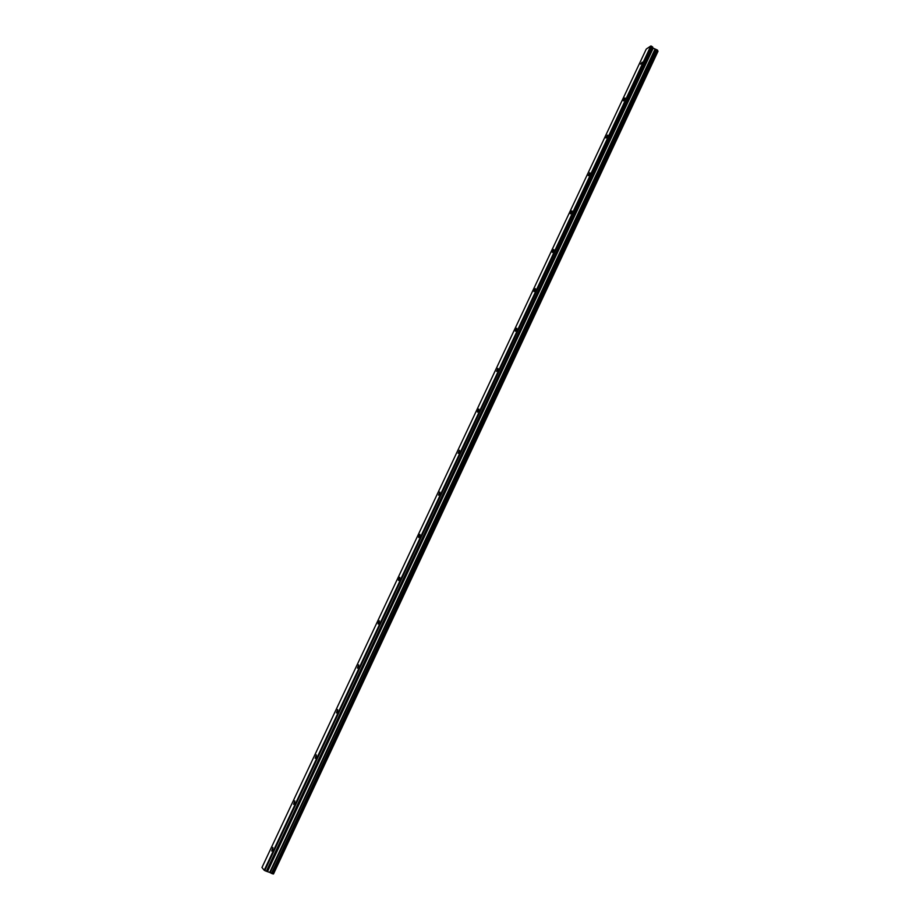 <?xml version="1.0" encoding="UTF-8"?>
<svg xmlns="http://www.w3.org/2000/svg" width="920" height="920" viewBox="0 0 920 920"><rect width="100%" height="100%" fill="white"/><g stroke="black" fill="none" stroke-linecap="round" stroke-linejoin="round"><path stroke-width="1.38" d="M642.16 62.203L640.63 64.135L642.16 62.203M272.676 849.678L272.883 847.469L271.71 851.023L272.676 849.678M294.596 802.976L294.768 800.86L293.606 804.344L294.596 802.976M316.204 756.918L316.353 754.894L315.18 758.31L316.204 756.918M337.513 711.505L337.651 709.573L336.467 712.919L337.513 711.505M358.524 666.724L358.639 664.872L357.454 668.161L358.524 666.724M379.247 622.553L379.35 620.781L378.247 622.265L378.154 624.024L379.247 622.553M399.694 578.979L399.786 577.3L398.647 578.795L398.567 580.485L399.694 578.979M419.865 536.003L419.934 534.393L418.772 535.923L418.703 537.533L419.865 536.003M439.76 493.591L439.817 492.062L438.564 495.155L439.76 493.591M459.379 451.766L459.436 450.294L458.16 453.353L459.379 451.766M478.756 410.481L478.803 409.078L477.549 410.699L477.503 412.103L478.756 410.481M497.869 369.748L497.916 368.402L496.581 371.404L497.869 369.748M516.729 329.544L516.775 328.256L515.453 329.947L515.418 331.234L516.729 329.544M535.348 289.858L535.382 288.627L534.037 290.352L534.002 291.582L535.348 289.858M553.725 250.689L553.759 249.515L552.391 251.275L552.356 252.448L553.725 250.689M571.872 212.025L571.906 210.898L570.492 212.692L570.457 213.82L571.872 212.025M589.778 173.857L589.812 172.776L588.34 175.685L589.778 173.857M607.464 136.171L607.499 135.136L605.992 138.023L607.464 136.171M624.921 98.957L624.956 97.968L623.461 99.866L623.426 100.855L624.921 98.957M261.97 867.491L646.265 49.07L650.808 46L264.212 870.274L261.97 867.491M656.731 49.726L657.605 50.301L272.596 873.827L271.503 873.367L656.731 49.726L653.211 48.173L651.475 46.115L264.764 870.584L651.475 46.115M272.596 873.827L657.605 50.301M658.007 51.267L273.493 873.988L658.007 51.267L657.547 50.588M264.764 870.584L650.808 46M655.224 49.427L270.008 872.539L266.363 871.251L652.659 46.954M652.567 46.851L266.363 871.251M266.225 871.206L264.856 870.642M657.926 51.186L273.493 873.988M273.378 873.954L272.711 873.781M272.688 873.839L657.639 50.404M656.558 49.714L271.503 873.367M271.342 873.275L270.169 872.62L655.362 49.473M657.11 49.875L271.917 873.574M272.262 873.724L657.386 50.059M653.119 48.081L267.398 871.435M267.548 871.481L653.211 48.173M654.948 49.335L269.733 872.39M655.109 49.404L269.905 872.47"/></g></svg>
